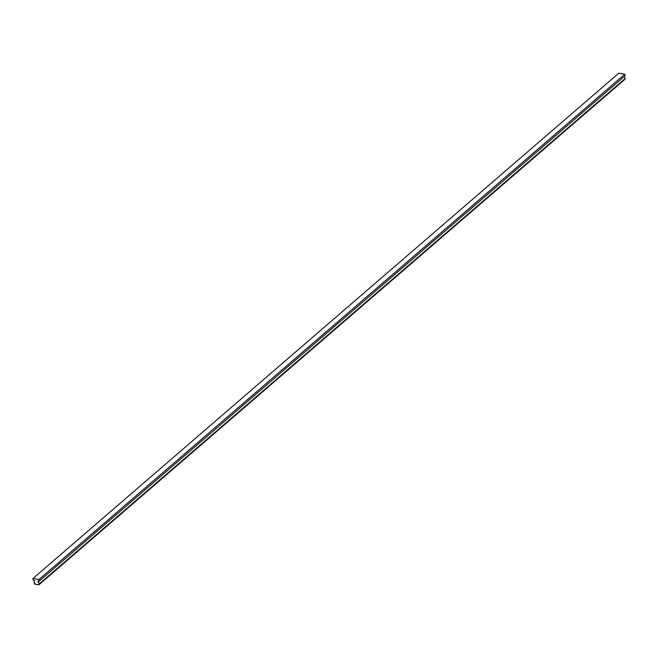 <?xml version="1.0" encoding="UTF-8"?>
<svg xmlns="http://www.w3.org/2000/svg" width="658" height="658" viewBox="0 0 658 658"><rect width="100%" height="100%" fill="white"/><g stroke="black" fill="none" stroke-linecap="round" stroke-linejoin="round"><path stroke-width="0.99" d="M624.467 79.445A0.913 0.65 -130.8 0 0 625.051 78.606L624.31 76.46L625.051 78.606A0.913 0.65 49.2 0 1 624.919 79.33L39.093 584.658A0.913 0.65 -130.8 0 0 39.217 583.934L38.386 581.047L37.827 581.17L39.217 583.934L625.051 78.606L39.217 583.934A0.913 0.65 -130.8 0 1 38.633 584.765L35.195 584.23L38.633 584.765A0.913 0.65 -130.8 0 0 39.093 584.658M625.1 75.777L624.82 74.181L618.734 73.235L32.9 578.555L33.18 580.15L34.734 580.693L34.265 580.529L34.282 583.161A0.913 0.65 -130.8 0 0 35.195 584.23A0.913 0.65 -130.8 0 1 34.282 583.161L34.265 580.529L34.734 580.693L33.18 580.15L32.9 578.555L38.986 579.509L32.9 578.555L618.734 73.235L624.82 74.181L625.1 75.777L39.266 581.104L38.986 579.509L624.82 74.181L38.986 579.509L39.266 581.104L37.827 581.17L39.266 581.104L625.1 75.777M34.742 583.292L35.203 583.761L34.742 583.292"/></g></svg>

